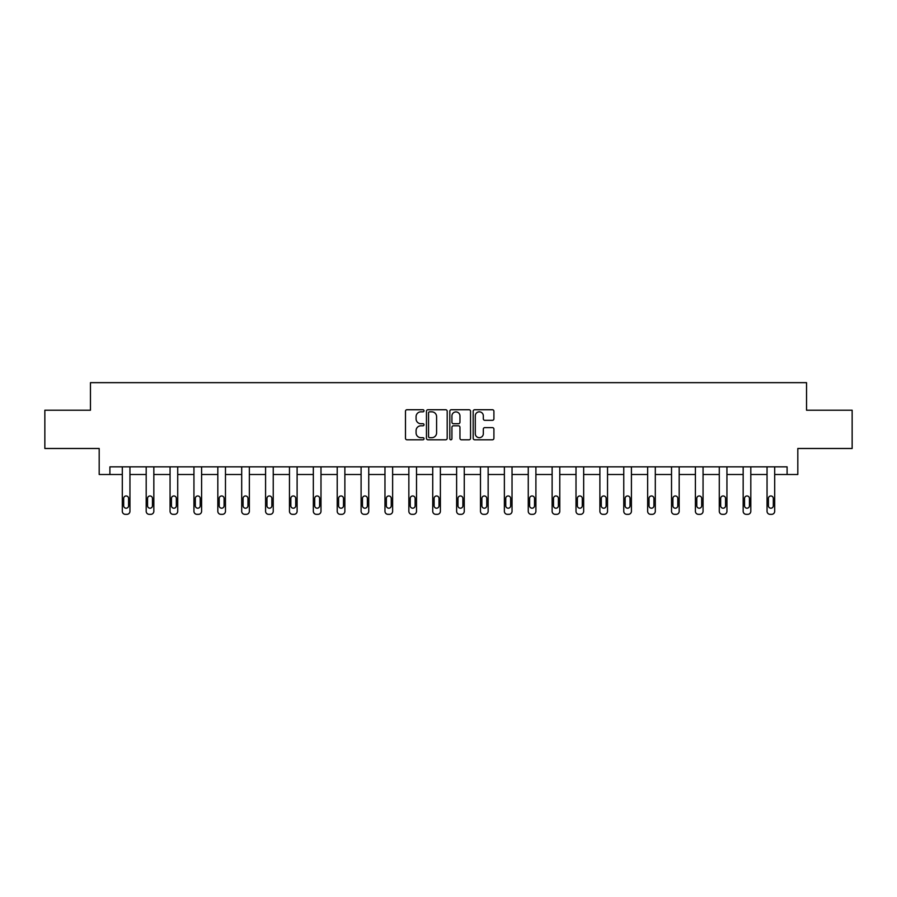 <?xml version="1.0" encoding="UTF-8"?>
<svg xmlns="http://www.w3.org/2000/svg" width="897" height="897" viewBox="0 0 897 897"><rect width="100%" height="100%" fill="white"/><g stroke="black" fill="none" stroke-linecap="round" stroke-linejoin="round"><path stroke-width="1.35" d="M424.012 410.781A1.054 1.054 0 0 0 422.958 409.738L406.991 409.738A1.502 1.502 0 0 0 405.489 411.241L405.489 438.285A1.502 1.502 0 0 0 406.991 439.788L422.958 439.788A1.054 1.054 0 0 0 424.012 438.734A1.054 1.054 0 0 0 422.958 437.68L420.895 437.68A4.81 4.81 0 0 1 416.085 432.87L416.085 430.616A4.81 4.81 0 0 1 420.895 425.806L422.958 425.806A1.054 1.054 0 0 0 424.012 424.763A1.054 1.054 0 0 0 422.958 423.709L420.895 423.709A4.81 4.81 0 0 1 416.085 418.899L416.085 416.645A4.81 4.81 0 0 1 420.895 411.835L422.958 411.835A1.054 1.054 0 0 0 424.012 410.781M492.408 420.323A1.502 1.502 0 0 0 493.911 418.821L493.911 411.241A1.502 1.502 0 0 0 492.408 409.738L474.681 409.738A1.502 1.502 0 0 0 473.179 411.241L473.179 438.285A1.502 1.502 0 0 0 474.681 439.788L492.408 439.788A1.502 1.502 0 0 0 493.911 438.285L493.911 429.114A1.502 1.502 0 0 0 492.408 427.611L484.829 427.611A1.502 1.502 0 0 0 483.326 429.114L483.326 433.666A4.014 4.014 0 0 1 479.301 437.68A4.014 4.014 0 0 1 475.287 433.666L475.287 415.86A4.014 4.014 0 0 1 479.301 411.835A4.014 4.014 0 0 1 483.326 415.86L483.326 418.821A1.502 1.502 0 0 0 484.829 420.323L492.408 420.323M109.905 474.502L109.905 466.855L787.095 466.855L787.095 474.502L797.814 474.502L797.814 448.489L852.15 448.489L852.15 410.221L806.538 410.221L806.538 382.66L90.462 382.66L90.462 410.221L44.85 410.221L44.85 448.489L99.186 448.489L99.186 474.502L122.306 474.502L122.306 511.279A3.061 3.061 174 0 0 125.367 514.34L126.892 514.34A3.061 3.061 174 0 0 129.953 511.279L129.953 466.855M447.188 411.241A1.502 1.502 0 0 0 445.686 409.738L427.959 409.738A1.502 1.502 0 0 0 426.456 411.241L426.456 438.285A1.502 1.502 0 0 0 427.959 439.788L445.686 439.788A1.502 1.502 0 0 0 447.188 438.285L447.188 411.241M451.314 409.738L469.041 409.738A1.502 1.502 0 0 1 470.544 411.241L470.544 438.285A1.502 1.502 0 0 1 469.041 439.788L461.462 439.788A1.502 1.502 0 0 1 459.959 438.285L459.959 427.308A1.502 1.502 0 0 0 458.457 425.806L453.422 425.806A1.502 1.502 0 0 0 451.92 427.308L451.92 438.734A1.054 1.054 0 0 1 450.866 439.788A1.054 1.054 0 0 1 449.812 438.734L449.812 411.241A1.502 1.502 0 0 1 451.314 409.738M129.953 474.502L146.189 474.502L146.189 511.279A3.061 3.061 174 0 0 149.25 514.34L150.774 514.34A3.061 3.061 174 0 0 153.835 511.279L153.835 466.855M153.835 474.502L170.06 474.502L170.06 511.279A3.061 3.061 174 0 0 173.121 514.34L174.657 514.34A3.061 3.061 174 0 0 177.718 511.279L177.718 466.855M177.718 474.502L193.943 474.502L193.943 511.279A3.061 3.061 174 0 0 197.004 514.34L198.529 514.34A3.061 3.061 174 0 0 201.601 511.279L201.601 466.855M201.601 474.502L217.825 474.502L217.825 511.279A3.061 3.061 174 0 0 220.886 514.34L222.411 514.34A3.061 3.061 174 0 0 225.472 511.279L225.472 466.855M225.472 474.502L241.697 474.502L241.697 511.279A3.061 3.061 174 0 0 244.758 514.34L246.294 514.34A3.061 3.061 174 0 0 249.355 511.279L249.355 466.855M249.355 474.502L265.579 474.502L265.579 511.279A3.061 3.061 174 0 0 268.64 514.34L270.176 514.34A3.061 3.061 174 0 0 273.237 511.279L273.237 466.855M273.237 474.502L289.462 474.502L289.462 511.279A3.061 3.061 174 0 0 292.523 514.34L294.048 514.34A3.061 3.061 174 0 0 297.109 511.279L297.109 466.855M297.109 474.502L313.333 474.502L313.333 511.279A3.061 3.061 174 0 0 316.394 514.34L317.93 514.34A3.061 3.061 174 0 0 320.991 511.279L320.991 466.855M320.991 474.502L337.216 474.502L337.216 511.279A3.061 3.061 174 0 0 340.277 514.34L341.813 514.34A3.061 3.061 174 0 0 344.874 511.279L344.874 466.855M344.874 474.502L361.099 474.502L361.099 511.279A3.061 3.061 174 0 0 364.16 514.34L365.684 514.34A3.061 3.061 174 0 0 368.745 511.279L368.745 466.855M368.745 474.502L384.97 474.502L384.97 511.279A3.061 3.061 174 0 0 388.042 514.34L389.567 514.34A3.061 3.061 174 0 0 392.628 511.279L392.628 466.855M392.628 474.502L408.853 474.502L408.853 511.279A3.061 3.061 174 0 0 411.914 514.34L413.45 514.34A3.061 3.061 174 0 0 416.511 511.279L416.511 466.855M416.511 474.502L432.735 474.502L432.735 511.279A3.061 3.061 174 0 0 435.796 514.34L437.321 514.34A3.061 3.061 174 0 0 440.382 511.279L440.382 466.855M440.382 474.502L456.618 474.502L456.618 511.279A3.061 3.061 174 0 0 459.679 514.34L461.204 514.34A3.061 3.061 174 0 0 464.265 511.279L464.265 466.855M464.265 474.502L480.489 474.502L480.489 511.279A3.061 3.061 174 0 0 483.55 514.34L485.086 514.34A3.061 3.061 174 0 0 488.147 511.279L488.147 466.855M488.147 474.502L504.372 474.502L504.372 511.279A3.061 3.061 174 0 0 507.433 514.34L508.958 514.34A3.061 3.061 174 0 0 512.03 511.279L512.03 466.855M512.03 474.502L528.255 474.502L528.255 511.279A3.061 3.061 174 0 0 531.316 514.34L532.84 514.34A3.061 3.061 174 0 0 535.901 511.279L535.901 466.855M535.901 474.502L552.126 474.502L552.126 511.279A3.061 3.061 174 0 0 555.187 514.34L556.723 514.34A3.061 3.061 174 0 0 559.784 511.279L559.784 466.855M559.784 474.502L576.009 474.502L576.009 511.279A3.061 3.061 174 0 0 579.07 514.34L580.606 514.34A3.061 3.061 174 0 0 583.667 511.279L583.667 466.855M583.667 474.502L599.891 474.502L599.891 511.279A3.061 3.061 174 0 0 602.952 514.34L604.477 514.34A3.061 3.061 174 0 0 607.538 511.279L607.538 466.855M607.538 474.502L623.763 474.502L623.763 511.279A3.061 3.061 174 0 0 626.824 514.34L628.36 514.34A3.061 3.061 174 0 0 631.421 511.279L631.421 466.855M631.421 474.502L647.645 474.502L647.645 511.279A3.061 3.061 174 0 0 650.706 514.34L652.242 514.34A3.061 3.061 174 0 0 655.303 511.279L655.303 466.855M655.303 474.502L671.528 474.502L671.528 511.279A3.061 3.061 174 0 0 674.589 514.34L676.114 514.34A3.061 3.061 174 0 0 679.175 511.279L679.175 466.855M679.175 474.502L695.399 474.502L695.399 511.279A3.061 3.061 174 0 0 698.471 514.34L699.996 514.34A3.061 3.061 174 0 0 703.057 511.279L703.057 466.855M703.057 474.502L719.282 474.502L719.282 511.279A3.061 3.061 174 0 0 722.343 514.34L723.879 514.34A3.061 3.061 174 0 0 726.94 511.279L726.94 466.855M726.94 474.502L743.164 474.502L743.164 511.279A3.061 3.061 174 0 0 746.226 514.34L747.75 514.34A3.061 3.061 174 0 0 750.811 511.279L750.811 466.855M750.811 474.502L767.047 474.502L767.047 511.279A3.061 3.061 174 0 0 770.108 514.34L771.633 514.34A3.061 3.061 174 0 0 774.694 511.279L774.694 466.855M774.694 474.502L787.095 474.502M429.607 411.835A1.054 1.054 0 0 0 428.553 412.889L428.553 436.626A1.054 1.054 0 0 0 429.607 437.68L431.782 437.68A4.81 4.81 0 0 0 436.592 432.87L436.592 416.645A4.81 4.81 0 0 0 431.782 411.835L429.607 411.835M459.959 415.928A4.014 4.014 0 0 0 455.934 411.914A4.014 4.014 0 0 0 451.92 415.928L451.92 422.207A1.502 1.502 0 0 0 453.422 423.709L458.457 423.709A1.502 1.502 0 0 0 459.959 422.207L459.959 415.928M123.685 505.762A2.444 2.444 6 0 0 126.129 508.218A2.444 2.444 6 0 0 128.585 505.762A2.444 2.444 -6 0 1 126.129 508.218A2.444 2.444 -6 0 1 123.685 505.762L123.685 498.418A2.444 2.444 -6 0 1 126.129 495.963A2.444 2.444 -6 0 1 128.585 498.418A2.444 2.444 6 0 0 126.129 495.963A2.444 2.444 6 0 0 123.685 498.418M122.306 466.855L122.306 511.279M128.585 498.418L128.585 505.762M147.556 505.762A2.444 2.444 6 0 0 150.012 508.218A2.444 2.444 6 0 0 152.456 505.762A2.444 2.444 -6 0 1 150.012 508.218A2.444 2.444 -6 0 1 147.556 505.762L147.556 498.418A2.444 2.444 -6 0 1 150.012 495.963A2.444 2.444 -6 0 1 152.456 498.418A2.444 2.444 6 0 0 150.012 495.963A2.444 2.444 6 0 0 147.556 498.418M171.439 505.762A2.444 2.444 6 0 0 173.895 508.218A2.444 2.444 6 0 0 176.339 505.762A2.444 2.444 -6 0 1 173.895 508.218A2.444 2.444 -6 0 1 171.439 505.762L171.439 498.418A2.444 2.444 -6 0 1 173.895 495.963A2.444 2.444 -6 0 1 176.339 498.418A2.444 2.444 6 0 0 173.895 495.963A2.444 2.444 6 0 0 171.439 498.418M146.189 466.855L146.189 511.279M152.456 498.418L152.456 505.762M170.06 466.855L170.06 511.279M176.339 498.418L176.339 505.762M195.322 505.762A2.444 2.444 6 0 0 197.766 508.218A2.444 2.444 6 0 0 200.222 505.762A2.444 2.444 -6 0 1 197.766 508.218A2.444 2.444 -6 0 1 195.322 505.762L195.322 498.418A2.444 2.444 -6 0 1 197.766 495.963A2.444 2.444 -6 0 1 200.222 498.418A2.444 2.444 6 0 0 197.766 495.963A2.444 2.444 6 0 0 195.322 498.418M219.193 505.762A2.444 2.444 6 0 0 221.649 508.218A2.444 2.444 6 0 0 224.093 505.762A2.444 2.444 -6 0 1 221.649 508.218A2.444 2.444 -6 0 1 219.193 505.762L219.193 498.418A2.444 2.444 -6 0 1 221.649 495.963A2.444 2.444 -6 0 1 224.093 498.418A2.444 2.444 6 0 0 221.649 495.963A2.444 2.444 6 0 0 219.193 498.418M243.076 505.762A2.444 2.444 6 0 0 245.531 508.218A2.444 2.444 6 0 0 247.976 505.762A2.444 2.444 -6 0 1 245.531 508.218A2.444 2.444 -6 0 1 243.076 505.762L243.076 498.418A2.444 2.444 -6 0 1 245.531 495.963A2.444 2.444 -6 0 1 247.976 498.418A2.444 2.444 6 0 0 245.531 495.963A2.444 2.444 6 0 0 243.076 498.418M193.943 466.855L193.943 511.279M200.222 498.418L200.222 505.762M217.825 466.855L217.825 511.279M224.093 498.418L224.093 505.762M241.697 466.855L241.697 511.279M247.976 498.418L247.976 505.762M266.958 505.762A2.444 2.444 6 0 0 269.403 508.218A2.444 2.444 6 0 0 271.858 505.762A2.444 2.444 -6 0 1 269.403 508.218A2.444 2.444 -6 0 1 266.958 505.762L266.958 498.418A2.444 2.444 -6 0 1 269.403 495.963A2.444 2.444 -6 0 1 271.858 498.418A2.444 2.444 6 0 0 269.403 495.963A2.444 2.444 6 0 0 266.958 498.418M265.579 466.855L265.579 511.279M271.858 498.418L271.858 505.762M290.841 505.762A2.444 2.444 6 0 0 293.285 508.218A2.444 2.444 6 0 0 295.73 505.762A2.444 2.444 -6 0 1 293.285 508.218A2.444 2.444 -6 0 1 290.841 505.762L290.841 498.418A2.444 2.444 -6 0 1 293.285 495.963A2.444 2.444 -6 0 1 295.73 498.418A2.444 2.444 6 0 0 293.285 495.963A2.444 2.444 6 0 0 290.841 498.418M289.462 466.855L289.462 511.279M295.73 498.418L295.73 505.762M314.712 505.762A2.444 2.444 6 0 0 317.168 508.218A2.444 2.444 6 0 0 319.612 505.762A2.444 2.444 -6 0 1 317.168 508.218A2.444 2.444 -6 0 1 314.712 505.762L314.712 498.418A2.444 2.444 -6 0 1 317.168 495.963A2.444 2.444 -6 0 1 319.612 498.418A2.444 2.444 6 0 0 317.168 495.963A2.444 2.444 6 0 0 314.712 498.418M313.333 466.855L313.333 511.279M319.612 498.418L319.612 505.762M338.595 505.762A2.444 2.444 6 0 0 341.039 508.218A2.444 2.444 6 0 0 343.495 505.762A2.444 2.444 -6 0 1 341.039 508.218A2.444 2.444 -6 0 1 338.595 505.762L338.595 498.418A2.444 2.444 -6 0 1 341.039 495.963A2.444 2.444 -6 0 1 343.495 498.418A2.444 2.444 6 0 0 341.039 495.963A2.444 2.444 6 0 0 338.595 498.418M337.216 466.855L337.216 511.279M343.495 498.418L343.495 505.762M362.478 505.762A2.444 2.444 6 0 0 364.922 508.218A2.444 2.444 6 0 0 367.378 505.762A2.444 2.444 -6 0 1 364.922 508.218A2.444 2.444 -6 0 1 362.478 505.762L362.478 498.418A2.444 2.444 -6 0 1 364.922 495.963A2.444 2.444 -6 0 1 367.378 498.418A2.444 2.444 6 0 0 364.922 495.963A2.444 2.444 6 0 0 362.478 498.418M361.099 466.855L361.099 511.279M367.378 498.418L367.378 505.762M386.349 505.762A2.444 2.444 6 0 0 388.805 508.218A2.444 2.444 6 0 0 391.249 505.762A2.444 2.444 -6 0 1 388.805 508.218A2.444 2.444 -6 0 1 386.349 505.762L386.349 498.418A2.444 2.444 -6 0 1 388.805 495.963A2.444 2.444 -6 0 1 391.249 498.418A2.444 2.444 6 0 0 388.805 495.963A2.444 2.444 6 0 0 386.349 498.418M384.97 466.855L384.97 511.279M391.249 498.418L391.249 505.762M410.232 505.762A2.444 2.444 6 0 0 412.676 508.218A2.444 2.444 6 0 0 415.132 505.762A2.444 2.444 -6 0 1 412.676 508.218A2.444 2.444 -6 0 1 410.232 505.762L410.232 498.418A2.444 2.444 -6 0 1 412.676 495.963A2.444 2.444 -6 0 1 415.132 498.418A2.444 2.444 6 0 0 412.676 495.963A2.444 2.444 6 0 0 410.232 498.418M408.853 466.855L408.853 511.279M415.132 498.418L415.132 505.762M434.114 505.762A2.444 2.444 6 0 0 436.559 508.218A2.444 2.444 6 0 0 439.014 505.762A2.444 2.444 -6 0 1 436.559 508.218A2.444 2.444 -6 0 1 434.114 505.762L434.114 498.418A2.444 2.444 -6 0 1 436.559 495.963A2.444 2.444 -6 0 1 439.014 498.418A2.444 2.444 6 0 0 436.559 495.963A2.444 2.444 6 0 0 434.114 498.418M432.735 466.855L432.735 511.279M439.014 498.418L439.014 505.762M457.986 505.762A2.444 2.444 6 0 0 460.441 508.218A2.444 2.444 6 0 0 462.886 505.762A2.444 2.444 -6 0 1 460.441 508.218A2.444 2.444 -6 0 1 457.986 505.762L457.986 498.418A2.444 2.444 -6 0 1 460.441 495.963A2.444 2.444 -6 0 1 462.886 498.418A2.444 2.444 6 0 0 460.441 495.963A2.444 2.444 6 0 0 457.986 498.418M456.618 466.855L456.618 511.279M462.886 498.418L462.886 505.762M481.868 505.762A2.444 2.444 6 0 0 484.324 508.218A2.444 2.444 6 0 0 486.768 505.762A2.444 2.444 -6 0 1 484.324 508.218A2.444 2.444 -6 0 1 481.868 505.762L481.868 498.418A2.444 2.444 -6 0 1 484.324 495.963A2.444 2.444 -6 0 1 486.768 498.418A2.444 2.444 6 0 0 484.324 495.963A2.444 2.444 6 0 0 481.868 498.418M480.489 466.855L480.489 511.279M486.768 498.418L486.768 505.762M505.751 505.762A2.444 2.444 6 0 0 508.195 508.218A2.444 2.444 6 0 0 510.651 505.762A2.444 2.444 -6 0 1 508.195 508.218A2.444 2.444 -6 0 1 505.751 505.762L505.751 498.418A2.444 2.444 -6 0 1 508.195 495.963A2.444 2.444 -6 0 1 510.651 498.418A2.444 2.444 6 0 0 508.195 495.963A2.444 2.444 6 0 0 505.751 498.418M504.372 466.855L504.372 511.279M510.651 498.418L510.651 505.762M529.622 505.762A2.444 2.444 6 0 0 532.078 508.218A2.444 2.444 6 0 0 534.522 505.762A2.444 2.444 -6 0 1 532.078 508.218A2.444 2.444 -6 0 1 529.622 505.762L529.622 498.418A2.444 2.444 -6 0 1 532.078 495.963A2.444 2.444 -6 0 1 534.522 498.418A2.444 2.444 6 0 0 532.078 495.963A2.444 2.444 6 0 0 529.622 498.418M528.255 466.855L528.255 511.279M534.522 498.418L534.522 505.762M553.505 505.762A2.444 2.444 6 0 0 555.961 508.218A2.444 2.444 6 0 0 558.405 505.762A2.444 2.444 -6 0 1 555.961 508.218A2.444 2.444 -6 0 1 553.505 505.762L553.505 498.418A2.444 2.444 -6 0 1 555.961 495.963A2.444 2.444 -6 0 1 558.405 498.418A2.444 2.444 6 0 0 555.961 495.963A2.444 2.444 6 0 0 553.505 498.418M552.126 466.855L552.126 511.279M558.405 498.418L558.405 505.762M577.388 505.762A2.444 2.444 6 0 0 579.832 508.218A2.444 2.444 6 0 0 582.288 505.762A2.444 2.444 -6 0 1 579.832 508.218A2.444 2.444 -6 0 1 577.388 505.762L577.388 498.418A2.444 2.444 -6 0 1 579.832 495.963A2.444 2.444 -6 0 1 582.288 498.418A2.444 2.444 6 0 0 579.832 495.963A2.444 2.444 6 0 0 577.388 498.418M576.009 466.855L576.009 511.279M582.288 498.418L582.288 505.762M601.27 505.762A2.444 2.444 6 0 0 603.715 508.218A2.444 2.444 6 0 0 606.159 505.762A2.444 2.444 -6 0 1 603.715 508.218A2.444 2.444 -6 0 1 601.27 505.762L601.27 498.418A2.444 2.444 -6 0 1 603.715 495.963A2.444 2.444 -6 0 1 606.159 498.418A2.444 2.444 6 0 0 603.715 495.963A2.444 2.444 6 0 0 601.27 498.418M599.891 466.855L599.891 511.279M606.159 498.418L606.159 505.762M625.142 505.762A2.444 2.444 6 0 0 627.597 508.218A2.444 2.444 6 0 0 630.042 505.762A2.444 2.444 -6 0 1 627.597 508.218A2.444 2.444 -6 0 1 625.142 505.762L625.142 498.418A2.444 2.444 -6 0 1 627.597 495.963A2.444 2.444 -6 0 1 630.042 498.418A2.444 2.444 6 0 0 627.597 495.963A2.444 2.444 6 0 0 625.142 498.418M623.763 466.855L623.763 511.279M630.042 498.418L630.042 505.762M649.024 505.762A2.444 2.444 6 0 0 651.469 508.218A2.444 2.444 6 0 0 653.924 505.762A2.444 2.444 -6 0 1 651.469 508.218A2.444 2.444 -6 0 1 649.024 505.762L649.024 498.418A2.444 2.444 -6 0 1 651.469 495.963A2.444 2.444 -6 0 1 653.924 498.418A2.444 2.444 6 0 0 651.469 495.963A2.444 2.444 6 0 0 649.024 498.418M647.645 466.855L647.645 511.279M653.924 498.418L653.924 505.762M672.907 505.762A2.444 2.444 6 0 0 675.351 508.218A2.444 2.444 6 0 0 677.807 505.762A2.444 2.444 -6 0 1 675.351 508.218A2.444 2.444 -6 0 1 672.907 505.762L672.907 498.418A2.444 2.444 -6 0 1 675.351 495.963A2.444 2.444 -6 0 1 677.807 498.418A2.444 2.444 6 0 0 675.351 495.963A2.444 2.444 6 0 0 672.907 498.418M671.528 466.855L671.528 511.279M677.807 498.418L677.807 505.762M696.778 505.762A2.444 2.444 6 0 0 699.234 508.218A2.444 2.444 6 0 0 701.678 505.762A2.444 2.444 -6 0 1 699.234 508.218A2.444 2.444 -6 0 1 696.778 505.762L696.778 498.418A2.444 2.444 -6 0 1 699.234 495.963A2.444 2.444 -6 0 1 701.678 498.418A2.444 2.444 6 0 0 699.234 495.963A2.444 2.444 6 0 0 696.778 498.418M695.399 466.855L695.399 511.279M701.678 498.418L701.678 505.762M720.661 505.762A2.444 2.444 6 0 0 723.105 508.218A2.444 2.444 6 0 0 725.561 505.762A2.444 2.444 -6 0 1 723.105 508.218A2.444 2.444 -6 0 1 720.661 505.762L720.661 498.418A2.444 2.444 -6 0 1 723.105 495.963A2.444 2.444 -6 0 1 725.561 498.418A2.444 2.444 6 0 0 723.105 495.963A2.444 2.444 6 0 0 720.661 498.418M719.282 466.855L719.282 511.279M725.561 498.418L725.561 505.762M744.544 505.762A2.444 2.444 6 0 0 746.988 508.218A2.444 2.444 6 0 0 749.443 505.762A2.444 2.444 -6 0 1 746.988 508.218A2.444 2.444 -6 0 1 744.544 505.762L744.544 498.418A2.444 2.444 -6 0 1 746.988 495.963A2.444 2.444 -6 0 1 749.443 498.418A2.444 2.444 6 0 0 746.988 495.963A2.444 2.444 6 0 0 744.544 498.418M743.164 466.855L743.164 511.279M749.443 498.418L749.443 505.762M768.415 505.762A2.444 2.444 6 0 0 770.871 508.218A2.444 2.444 6 0 0 773.315 505.762A2.444 2.444 -6 0 1 770.871 508.218A2.444 2.444 -6 0 1 768.415 505.762L768.415 498.418A2.444 2.444 -6 0 1 770.871 495.963A2.444 2.444 -6 0 1 773.315 498.418A2.444 2.444 6 0 0 770.871 495.963A2.444 2.444 6 0 0 768.415 498.418M767.047 466.855L767.047 511.279M773.315 498.418L773.315 505.762"/></g></svg>
